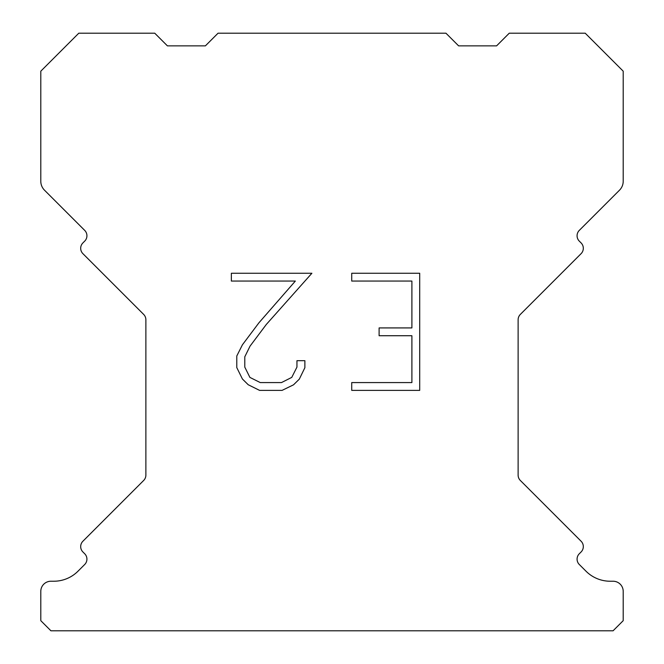 <?xml version="1.0" encoding="UTF-8"?>
<svg xmlns="http://www.w3.org/2000/svg" width="664" height="664" viewBox="0 0 664 664"><rect width="100%" height="100%" fill="white"/><g stroke="black" fill="none" stroke-linecap="round" stroke-linejoin="round"><path stroke-width="1" d="M411.896 382.58L411.896 335.727L379.111 335.727L379.111 327.916L411.896 327.916L411.896 281.063L351.729 281.063L351.729 273.253L419.706 273.253L419.706 390.382L351.729 390.382L351.729 382.58L411.896 382.58M304.876 360.685L304.876 367.707L299.306 379.144L293.513 384.829L282.076 390.382L259.582 390.382L248.22 384.738L242.426 379.019L236.782 367.59L236.782 355.995L242.426 344.79L258.968 322.754L295.347 281.063L231.362 281.063L231.362 273.253L311.889 273.253L266.289 324.48L250.046 346.135L244.784 356.817L244.784 367.101L249.896 377.401L260.263 382.58L281.47 382.58L291.762 377.384L296.949 367.101L296.949 360.685L304.876 360.685M218.049 33.2L445.951 33.2L458.608 45.857L496.597 45.857L509.255 33.2L585.216 33.2L623.206 71.181L623.206 181.239A12.657 12.657 0 0 1 619.495 190.195L579.298 230.383A7.595 7.595 0 0 0 579.298 241.132L581.091 242.924A7.595 7.595 0 0 1 581.091 253.665L520.344 314.412A7.595 7.595 0 0 0 518.119 319.782L518.119 475.1A7.595 7.595 0 0 0 520.344 480.47L581.091 541.226A7.595 7.595 0 0 1 581.091 551.967L579.298 553.759A7.595 7.595 0 0 0 579.298 564.5L586.021 571.214A34.188 34.188 0 0 0 610.191 581.232L613.071 581.232A10.126 10.126 0 0 1 623.206 591.358L623.206 620.674L613.071 630.8L50.929 630.8L40.794 620.674L40.794 591.358A10.126 10.126 0 0 1 50.929 581.232L53.809 581.232A34.188 34.188 0 0 0 77.978 571.214L84.701 564.5A7.595 7.595 0 0 0 84.701 553.759L82.909 551.967A7.595 7.595 0 0 1 82.909 541.226L143.656 480.47A7.595 7.595 0 0 0 145.881 475.1L145.881 319.782A7.595 7.595 0 0 0 143.656 314.412L82.909 253.665A7.595 7.595 0 0 1 82.909 242.924L84.701 241.132A7.595 7.595 0 0 0 84.701 230.383L44.505 190.195A12.657 12.657 0 0 1 40.794 181.239L40.794 71.181L78.784 33.2L154.745 33.2L167.403 45.857L205.392 45.857L218.049 33.2"/></g></svg>
